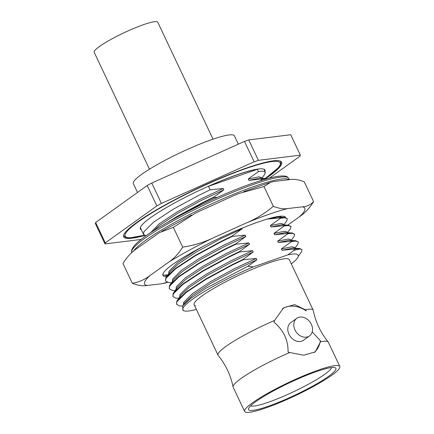 <?xml version="1.0" encoding="UTF-8"?>
<svg xmlns="http://www.w3.org/2000/svg" width="434" height="434" viewBox="0 0 434 434"><rect width="100%" height="100%" fill="white"/><g stroke="black" fill="none" stroke-linecap="round" stroke-linejoin="round"><path stroke-width="0.65" d="M302.059 249.789L300.908 249.024A68.371 9.581 154.7 0 0 295.011 248.986L299.753 248.53L302.059 249.789L301.473 251.915L298.31 256.32M182.513 306.089L179.551 305.872L176.595 304.342L176.768 301.353L177.571 300.068L186.305 291.881L206.052 278.856L232.049 264.751L243.04 259.418L243.208 259.771L256.255 258.442L256.895 259.803L247.857 266.254L253.244 266.899L287.823 254.877C293.693 253.619 297.068 253.662 297.946 255.008L298.223 255.387A62.512 8.761 154.7 0 0 297.946 255.008M176.595 304.342L176.936 301.711L186.474 292.234L206.221 279.208L232.217 265.103L243.208 259.771M300.908 249.024C299.417 249.024 297.046 249.501 293.802 250.451L295.011 248.986L281.959 250.304L281.319 248.948L291.502 241.559L291.333 241.206L295.543 240.734L298.386 242.015L297.8 244.141L294.881 248.21M178.824 298.315L175.873 298.098L172.916 296.568L173.095 293.585L173.893 292.294L182.633 284.107L202.38 271.082L228.371 256.977L239.367 251.644L239.535 251.997L252.583 250.668L253.223 252.029L243.04 259.418M291.502 241.559L295.711 241.092L298.38 242.015M172.916 296.568L173.264 293.937L182.801 284.46L202.548 271.434L228.539 257.329L239.535 251.997M291.333 241.206L278.286 242.535L277.641 241.174L287.829 233.785L287.661 233.432L291.87 232.966L294.708 234.246L294.127 236.367L291.203 240.441M175.152 290.541L172.2 290.324L169.244 288.794L169.417 285.811L170.22 284.52L178.954 276.333L198.707 263.308L224.698 249.203L235.695 243.87L235.857 244.228L248.904 242.899L249.55 244.255L239.367 251.644M287.829 233.785L292.039 233.318L294.708 234.246M169.244 288.794L169.585 286.169L179.123 276.691L198.87 263.666L224.866 249.561L235.857 244.228M287.661 233.432L274.613 234.761L273.968 233.4L284.151 226.016L283.988 225.658L288.198 225.192L291.035 226.472L290.454 228.599L287.53 232.667M171.479 282.773L168.528 282.556L165.571 281.026L165.745 278.042L166.547 276.751L175.282 268.565L195.029 255.539L221.025 241.434L232.016 236.101L232.185 236.454L245.232 235.125L245.877 236.487L235.695 243.87M284.151 226.016L288.366 225.55L291.035 226.472M165.571 281.026L165.913 278.395L175.45 268.917L195.197 255.892L221.194 241.787L232.185 236.454M283.988 225.658L270.935 226.987L270.295 225.631L280.478 218.242L280.31 217.89L284.525 217.423L287.362 218.703L286.782 220.825L283.858 224.893M280.478 218.242L284.693 217.776L287.362 218.698M166.2 223.179L176.66 216.68L202.656 202.575L213.647 197.242L213.816 197.595L217.271 197.41M172.965 219.354L202.824 202.928L213.816 197.595M146.057 235.857L143.529 234.393L143.871 231.761L153.408 222.289L173.155 209.264L199.152 195.159L210.143 189.821L208.483 186.316A68.371 9.581 -25.3 0 1 257.357 169.325L258.436 171.614L262.646 171.142L265.32 172.07L264.74 174.191L261.816 178.266M260.568 180.642L262.109 179.383L261.941 179.03L266.688 178.58L259.668 178.141L248.894 180.36L248.253 178.998L258.436 171.614M244.635 411.459L233.15 387.171A52.633 7.378 -25.3 0 1 233.074 386.927C230.671 375.177 225.691 364.647 218.139 355.332A52.633 7.378 -25.3 0 1 217.998 355.115L194.117 304.597A52.633 7.378 -25.3 0 1 202.022 295.896A52.633 7.378 -25.3 0 1 250.722 269.948A52.633 7.378 -25.3 0 1 289.294 259.608L313.174 310.126A52.633 7.378 -25.3 0 1 313.256 310.37C315.654 322.12 320.634 332.65 328.185 341.965A52.633 7.378 -25.3 0 1 328.326 342.182L339.806 366.47A52.633 7.378 -25.3 0 1 295.375 395.634A52.633 7.378 -25.3 0 1 244.635 411.459A52.633 7.378 -25.3 0 1 252.534 402.763A52.633 7.378 -25.3 0 1 301.234 376.81A52.633 7.378 -25.3 0 1 339.806 366.47M253.244 266.899A65.116 9.125 154.7 0 0 183.983 310.82A65.116 9.125 154.7 0 0 196.418 309.453M291.312 263.883A62.512 8.761 154.7 0 0 298.223 255.387M208.483 186.316L257.357 169.325M217.998 355.115A52.633 7.378 -25.3 0 1 274.597 320.466L283.608 307.766L294.713 304.63L305.335 309.778L306.263 310.912A27.13 21.32 -125.7 0 0 282.485 308.634M233.074 386.927A52.633 7.378 -25.3 0 1 289.755 352.522L288.046 351.952C288.301 340.251 283.608 330.312 273.957 322.147L274.597 320.466M312.225 331.853L320.352 340.723L320.493 341.84A52.633 7.378 -25.3 0 1 328.185 341.965M305.335 309.778A52.633 7.378 -25.3 0 1 313.174 310.126M320.493 341.84L315.236 351.844L303.816 355.207L289.755 352.522M267.957 406.376A48.293 6.77 -25.3 0 1 248.59 408.53A48.293 6.77 -25.3 0 1 289.326 382.848A48.293 6.77 -25.3 0 1 335.032 367.669A48.293 6.77 -25.3 0 1 316.771 383.824A48.293 6.77 -25.3 0 1 267.957 406.376M95.659 222.506L105.299 242.91L156.842 205.922L147.197 185.519L95.659 222.506L95.355 223.515L104.995 243.919L141.218 239.432M269.438 178.108L300.046 156.142L300.35 155.133L258.393 160.33L248.753 139.927L244.478 141.413L151.775 183.029L161.421 203.427L254.123 161.817L244.478 141.413M300.35 155.133L290.704 134.735L248.753 139.927M151.775 183.029L147.197 185.519M144.734 235.467A87.364 12.244 -25.3 0 1 123.69 236.861A87.364 12.244 -25.3 0 1 197.437 188.454A87.364 12.244 -25.3 0 1 281.655 162.191A87.364 12.244 -25.3 0 1 265.841 178.526M254.123 161.817L258.393 160.33M156.842 205.922L161.421 203.427M104.995 243.919L105.299 242.91M238.331 144.175L234.376 135.809A55.894 7.834 154.7 0 0 180.495 152.611A55.894 7.834 154.7 0 0 133.314 183.582L137.518 192.468M331.614 367.538A45.038 6.315 -25.3 0 1 309.328 383.732A45.038 6.315 -25.3 0 1 268.212 402.291A45.038 6.315 -25.3 0 1 250.657 405.806M183.983 310.82L183.007 310.478L182.633 305.916L190.911 298.245L206.009 288.181L247.857 266.254M320.352 340.723A27.13 21.32 -125.7 0 1 314.14 352.554M309.48 335.943L303.48 340.251A10.85 8.528 -125.7 0 1 288.973 334.278A10.85 8.528 -125.7 0 1 290.829 322.614L296.823 318.312A10.85 8.528 -125.7 0 1 310.082 322.158A10.85 8.528 -125.7 0 1 309.48 335.943A10.85 8.528 -125.7 0 1 294.968 329.97A10.85 8.528 -125.7 0 1 296.823 318.312M287.823 254.877L293.802 250.451M280.31 217.89L267.203 219.089M261.941 179.03L248.894 180.36M210.143 189.821L223.19 188.492L223.835 189.853L213.647 197.242M166.547 276.751L170.34 271.472L178.271 263.997L196.304 252.04L220.049 239.101L242.205 228.713L241.966 228.213M242.205 228.713L232.016 236.101M248.253 178.998L259.022 176.784L261.452 177.604L261.762 178.26M150.37 232.912L159.256 223.781L177.289 211.825L201.034 198.881L223.19 188.492M153.283 231.007L159.902 225.137L177.935 213.181L201.68 200.242L223.835 189.853M267.263 219.219L278.037 217L285.057 217.439M270.295 225.631L281.064 223.412L283.494 224.237L283.809 224.893M168.647 273.821L168.929 271.353L177.625 262.641L195.658 250.684L202.884 246.512M270.935 226.987L281.709 224.774L288.729 225.213M273.968 233.4L284.737 231.186L287.172 232.011L287.482 232.662M172.325 281.595L172.602 279.122L181.303 270.409L199.336 258.452L223.076 245.508L245.232 235.125M274.613 234.761L285.382 232.548L292.407 232.982M170.22 284.52L174.012 279.241L181.944 271.771L199.976 259.814L223.722 246.87L245.877 236.487M277.641 241.174L288.415 238.96L290.845 239.78L291.154 240.436M175.998 289.369L176.28 286.896L184.976 278.183L203.009 266.226L226.754 253.282L248.904 242.899M278.286 242.535L289.055 240.317L296.08 240.756M173.893 292.294L177.685 287.015L185.616 279.545L203.649 267.588L227.394 254.644L249.55 244.255M281.319 248.948L292.087 246.729L294.518 247.554L294.827 248.21M179.671 297.138L179.953 294.664L188.649 285.957L206.682 274L230.427 261.056L252.583 250.668M281.959 250.304L292.728 248.091L299.753 248.53M177.571 300.068L181.363 294.784L189.289 287.313L207.322 275.357L231.067 262.413L253.223 252.029M195.528 305.444L194.606 305.623M183.343 304.912L183.625 302.438L192.322 293.726L210.354 281.769L234.1 268.825L256.255 258.442M182.627 305.91L185.036 302.558L192.967 295.087L211 283.131L234.74 270.187L256.895 259.803M166.64 276.621A68.344 9.581 -25.3 0 1 162.924 275.368A68.344 9.581 -25.3 0 1 173.182 264.073C178.076 260.66 184.043 256.966 191.096 252.984A67.286 9.429 -25.3 0 1 284.362 216.485A67.286 9.429 -25.3 0 1 285.588 217.494M287.742 225.148L299.102 216.995A88.617 12.423 -25.3 0 0 302.362 206.839L288.089 208.499A88.617 12.423 -25.3 0 0 245.823 223.19L213.702 237.658A88.617 12.423 -25.3 0 0 168.175 262.51L150.327 275.319A88.617 12.423 -25.3 0 0 147.072 285.474L161.345 283.814A88.617 12.423 -25.3 0 0 167.193 282.263M168.175 262.51C173.795 258.832 178.629 253.7 182.676 247.12L173.34 227.362L159.5 232.591L137.47 248.118C131.849 251.796 127.016 256.923 122.968 263.509L132.305 283.266C138.896 282.181 144.907 279.534 150.327 275.319M245.823 223.19C255.892 218.964 265.055 213.333 273.328 206.291L263.986 186.533L238.716 193.575L232.96 195.989L196.13 212.72L173.34 227.362M302.362 206.839C306.903 206.579 310.646 204.837 313.603 201.604L304.267 181.851C298.733 179.611 293.813 178.873 289.5 179.638L275.232 181.298L270.854 182.193L263.986 186.533M182.676 247.12C193.515 245.552 203.855 242.394 213.702 237.658M165.717 282.919L161.345 283.814M147.072 285.474C142.77 286.245 137.849 285.507 132.305 283.266M313.603 201.604C309.588 208.136 304.755 213.262 299.102 216.995M273.328 206.291C278.861 208.526 283.782 209.264 288.089 208.499M167.209 275.829L162.788 274.738M149.453 169.217L94.194 52.313A35.165 4.926 -25.3 0 1 123.874 32.832A35.165 4.926 -25.3 0 1 157.775 22.259L213.034 139.162M161.535 227.487A86.822 12.168 -25.3 0 1 242.215 188.535A86.822 12.168 -25.3 0 1 288.746 178.45C287.796 176.98 286.467 176.193 284.753 176.085C281.709 175.683 277.071 176.242 270.843 177.761C253.499 182.155 231.262 190.721 204.126 203.443C188.313 210.946 174.148 218.421 161.616 225.864C140.073 238.488 130.124 247.423 131.757 252.659A86.822 12.168 -25.3 0 1 161.535 227.487M133.444 251.286A86.822 12.168 -25.3 0 1 162.452 229.429A86.822 12.168 -25.3 0 1 240.474 191.513A86.822 12.168 -25.3 0 1 289.071 179.687M123.609 235.347A86.822 12.168 154.7 0 0 123.717 235.657L123.598 235.396M265.326 178.493L278.422 167.687L280.038 165.517L280.874 163.591L280.706 161.453A86.822 12.168 154.7 0 0 280.538 161.171M265.282 178.488A85.737 12.016 154.7 0 0 246.789 168.256A85.737 12.016 154.7 0 0 137.459 222.409A85.737 12.016 154.7 0 0 144.272 235.217M265.006 171.403A68.914 9.662 154.7 0 0 222.132 180.419A68.914 9.662 154.7 0 0 150.251 217.922A68.914 9.662 154.7 0 0 141.376 229.841M140.339 227.649L143.529 234.393M263.97 169.211L265.32 172.07M280.131 217.119L279.821 216.463M280.185 217.125L280.852 216.197M167.806 274.999L165.647 274.858M161.763 231.268L191.568 215.02M243.729 191.611L269.254 182.709M167.491 282.35L165.707 282.876M289.315 179.66L288.746 178.45M123.717 235.657L125.252 237.138L127.314 237.729L130.032 237.848L144.305 235.239"/></g></svg>
